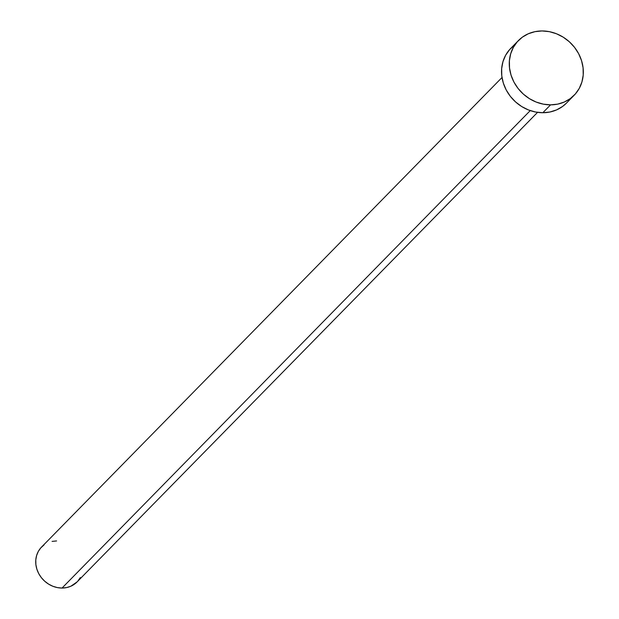 <?xml version="1.0" encoding="UTF-8"?>
<svg xmlns="http://www.w3.org/2000/svg" width="619" height="619" viewBox="0 0 619 619"><rect width="100%" height="100%" fill="white"/><g stroke="black" fill="none" stroke-linecap="round" stroke-linejoin="round"><path stroke-width="0.93" d="M502.017 77.507L41.55 547.064A24.892 22.199 44.4 0 0 38.424 573.008A24.892 22.199 44.4 0 0 62.047 588.05L530.243 110.608L62.047 588.05A24.892 22.199 44.4 0 0 77.089 581.922L537.555 112.364M550.577 104.851A39.043 34.819 -135.6 0 1 513.522 81.251A39.043 34.819 -135.6 0 1 518.42 40.56A39.043 34.819 -135.6 0 1 542.027 30.95A39.043 34.819 -135.6 0 1 579.082 54.549A39.043 34.819 -135.6 0 1 574.177 95.233A39.043 34.819 -135.6 0 1 550.577 104.851L542.848 112.728L550.577 104.851L543.32 104.147L536.17 102.058L529.415 98.653L523.31 94.065L518.088 88.471L513.948 82.087L511.054 75.162L509.514 67.951L509.391 60.747L510.683 53.807L513.337 47.415L517.267 41.813L522.312 37.21L528.27 33.782L534.932 31.67L542.027 30.95L549.285 31.646L556.427 33.743L563.182 37.148L569.287 41.736L574.509 47.33L578.649 53.706L581.543 60.639L583.083 67.842L583.214 75.054L581.922 81.987L579.26 88.385L575.33 93.987L570.292 98.591L564.327 102.019L557.673 104.131L550.577 104.851M518.42 40.56L510.69 48.444A39.043 34.819 44.4 0 0 505.793 89.136A39.043 34.819 44.4 0 0 542.848 112.728A39.043 34.819 44.4 0 0 566.447 103.118L574.177 95.233M566.532 103.033L562.563 106.476L556.597 109.896L549.943 112.008L542.848 112.728L535.59 112.031L528.44 109.942L521.685 106.538L515.581 101.949L510.358 96.355L506.218 89.972L503.324 83.047L501.785 75.835L501.661 68.624L502.953 61.691L505.607 55.3L509.538 49.69L514.582 45.086M80.331 577.55L77.832 581.125M77.143 581.868L70.814 586.247L66.566 587.593L62.047 588.05L57.42 587.601L52.863 586.27L48.561 584.096L44.669 581.171L41.334 577.612L38.695 573.542L36.854 569.124L35.871 564.528L35.786 559.932L36.614 555.514L38.308 551.436L40.808 547.861L44.026 544.929M52.073 541.401L56.592 540.936"/></g></svg>
